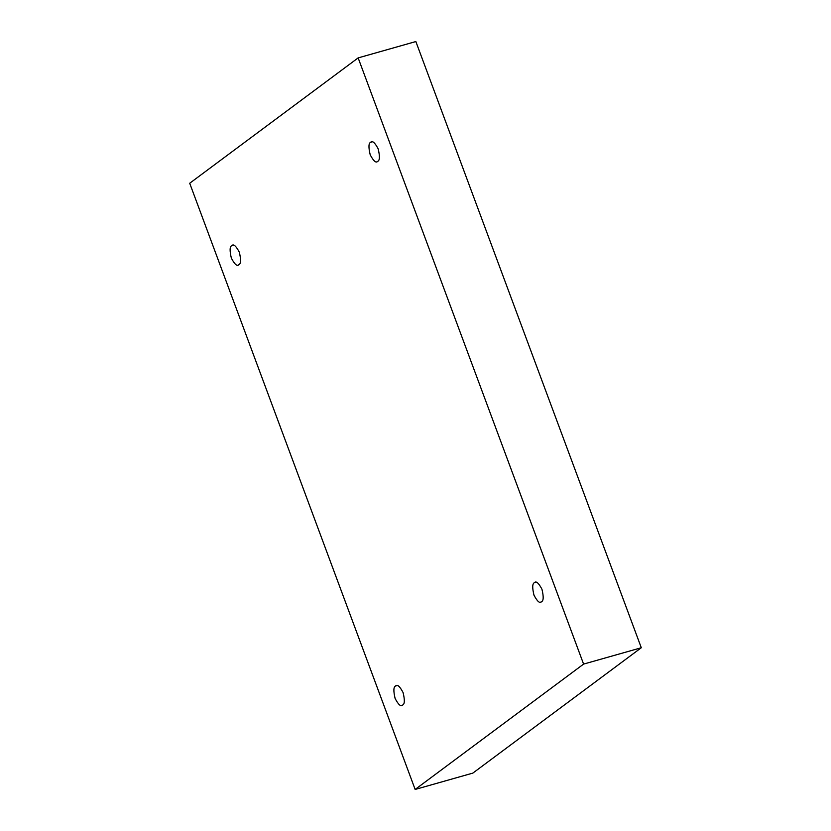 <?xml version="1.0" encoding="UTF-8"?>
<svg xmlns="http://www.w3.org/2000/svg" width="831" height="831" viewBox="0 0 831 831"><rect width="100%" height="100%" fill="white"/><g stroke="black" fill="none" stroke-linecap="round" stroke-linejoin="round"><path stroke-width="1.25" d="M535.154 582.313L534.416 582.687C532.339 583.539 532.183 587.704 533.98 595.162C537.304 601.467 539.818 603.649 541.5 601.706C539.818 603.649 537.304 601.467 533.98 595.162C532.183 587.704 532.339 583.539 534.416 582.687C536.099 580.744 538.613 582.926 541.947 589.231C543.734 596.689 543.578 600.855 541.5 601.706C543.578 600.855 543.734 596.689 541.947 589.231C538.613 582.926 536.099 580.744 534.416 582.687L535.974 582.24M540.763 602.08L541.5 601.706M371.384 141.945L370.647 142.309C368.559 143.171 368.413 147.336 370.2 154.795C373.535 161.1 376.038 163.281 377.721 161.339C376.038 163.281 373.535 161.1 370.2 154.795C368.413 147.336 368.559 143.171 370.647 142.309C372.33 140.366 374.833 142.548 378.167 148.863C379.954 156.321 379.809 160.476 377.721 161.339C379.809 160.476 379.954 156.321 378.167 148.863C374.833 142.548 372.33 140.366 370.647 142.309L372.205 141.872M376.983 161.713L377.721 161.339M232.535 245.28L231.797 245.644C229.709 246.506 229.564 250.661 231.35 258.119C234.685 264.435 237.188 266.616 238.871 264.674C237.188 266.616 234.685 264.435 231.35 258.119C229.564 250.661 229.709 246.506 231.797 245.644C233.48 243.701 235.983 245.883 239.318 252.198C241.104 259.656 240.959 263.811 238.871 264.674C240.959 263.811 241.104 259.656 239.318 252.198C235.983 245.883 233.48 243.701 231.797 245.644L233.355 245.207M238.133 265.037L238.871 264.674M396.304 685.648L395.566 686.011C393.489 686.873 393.333 691.039 395.12 698.497C398.454 704.802 400.968 706.984 402.64 705.041C400.968 706.984 398.454 704.802 395.12 698.497C393.333 691.039 393.489 686.873 395.566 686.011C397.249 684.069 399.763 686.261 403.087 692.566C404.874 700.024 404.728 704.179 402.64 705.041C404.728 704.179 404.874 700.024 403.087 692.566C399.763 686.261 397.249 684.069 395.566 686.011L397.125 685.575M401.903 705.415L402.64 705.041M358.151 57.9L583.591 664.094L641.293 647.744L415.853 41.55L358.151 57.9L415.853 41.55L641.293 647.744L583.591 664.094L415.147 789.45L472.849 773.1L641.293 647.744L472.849 773.1L415.147 789.45L189.707 183.256L358.151 57.9L189.707 183.256L415.147 789.45L583.591 664.094L358.151 57.9"/></g></svg>
